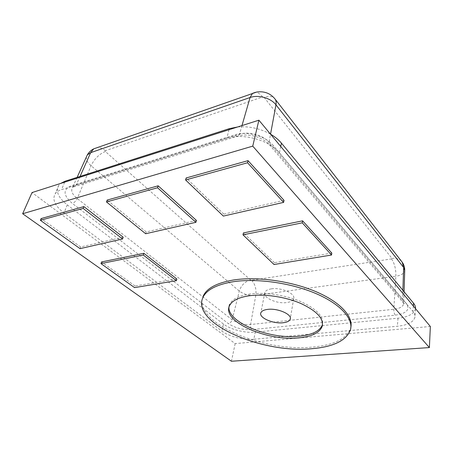 <?xml version="1.0" encoding="UTF-8"?>
<svg xmlns="http://www.w3.org/2000/svg" width="453" height="453" viewBox="0 0 453 453"><rect width="100%" height="100%" fill="white"/><g stroke="black" fill="none" stroke-linecap="round" stroke-linejoin="round"><path stroke-width="0.34" stroke-dasharray="2.27 1.7" d="M229.382 305.962L229.756 304.308C232.1 299.161 238.737 295.747 249.654 294.059C264.422 291.981 285.141 294.954 300.515 301.466C316.443 308.782 323.787 316.375 322.542 324.257M350.48 329.812L350.679 328.108C346.528 338.997 333.521 345.35 311.653 347.162C261.919 352.14 191.104 321.454 203.38 295.724M284.02 200.345L223.839 214.139L223.352 216.081M223.839 214.139L186.155 177.972M196.432 220.424L146.228 231.93L145.656 233.737M146.228 231.93L107.157 200.084M123.188 237.213L80.674 246.959L80.045 248.646M80.674 246.959L41.115 218.573M331.811 253.074L274.405 262.683L274.054 264.524M274.405 262.683L243.414 232.933M176.868 279.008L135.085 286.002L134.581 287.615M135.085 286.002L101.563 261.947M271.472 288.844C281.364 287.157 295.962 293.81 293.652 298.799C292.865 300.781 290.537 302.038 286.664 302.57C276.777 304.071 262.474 297.559 264.835 292.462C265.605 290.616 267.814 289.41 271.472 288.844M430.35 326.488L235.169 343.606L32.027 192.565M235.169 343.606L231.426 361.245M415.469 308.584L415.424 308.923C414.008 313.929 408.193 317.021 397.989 318.199L255.243 332.168C245.186 333.249 230.441 329.507 223.505 324.071L67.27 204.869C58.239 197.661 55.408 191.138 58.782 185.305L60.645 183.431M237.627 126.97C249.19 126.042 260.158 128.442 270.526 134.179L269.02 142.406L402.524 300.441L403.714 303.759C403.023 306.692 399.722 308.533 393.804 309.28L250.588 324.518C243.51 324.886 237.361 323.312 232.14 319.795L77.22 198.55C72.067 194.297 70.543 190.515 72.644 187.202L76.285 184.915L239.501 134.213C248.759 131.104 263.176 135.124 269.02 142.406L269.365 144.66C270.135 145.696 271.432 145.974 273.255 145.498C265.724 136.053 246.823 130.775 234.813 134.835L70.906 185.9C62.741 189.677 63.216 195.515 72.338 203.414L228.267 323.544C234.999 328.023 242.921 330.044 252.021 329.608L395.282 315.158C406.381 313.499 410.175 309.756 406.658 303.918L273.255 145.498M253.85 339.252C243.742 340.265 228.912 336.511 221.908 331.132L63.998 212.984C54.847 205.826 51.948 199.377 55.294 193.629C56.608 191.868 58.692 190.537 61.54 189.637L226.738 138.352C243.057 132.82 269.246 140.13 279.393 152.921L412.994 311.534C414.591 313.465 415.237 315.356 414.925 317.219C413.504 322.14 407.66 325.146 397.389 326.251L253.85 339.252L255.243 332.168M264.048 97.344L391.953 258.403L391.534 258.901L251.596 280.294L250.679 280.056L105.317 151.483L105.317 150.753L262.649 96.948L264.048 97.344C268.657 95.849 272.123 96.166 274.45 98.29M223.505 324.071L221.908 331.132M67.27 204.869L63.998 212.984M64.649 182.157L61.54 189.637M229.031 129.717L226.738 138.352M280.735 146.466L279.393 152.921M413.334 306.013L412.994 311.534M397.989 318.199L397.389 326.251M86.466 156.806C86.025 159.683 87.559 162.65 91.064 165.707L239.303 291.081C243.924 294.422 249.422 295.843 255.786 295.356L250.588 324.518C250.333 326.721 250.809 328.419 252.021 329.608M250.679 280.056C245.067 281.438 241.273 285.113 239.303 291.081L232.14 319.795C231.449 321.896 230.152 323.148 228.267 323.544M105.317 151.483C99.167 154.105 94.417 158.844 91.064 165.707L77.22 198.55C76.025 200.996 74.394 202.616 72.338 203.414M80.068 176.427L76.285 184.915L75.028 186.421C73.743 187.157 72.367 186.987 70.906 185.9M241.981 125.583L239.501 134.213L238.488 135.877C237.395 136.625 236.172 136.279 234.813 134.835M402.876 290.277L402.524 300.441L403.13 302.525C403.946 303.578 405.124 304.042 406.658 303.918M251.596 280.294C255.13 284.059 256.523 289.082 255.786 295.356L395.86 276.245L393.804 309.28C393.759 311.789 394.252 313.748 395.282 315.158M391.534 258.901C394.563 263.374 396.001 269.156 395.86 276.245C401.137 275.413 404.087 273.567 404.705 270.707M105.317 150.753C102.712 148.482 100.028 147.435 97.276 147.604M262.649 96.948C260.249 93.981 257.859 92.44 255.481 92.321M391.953 258.403C395.95 257.865 399.133 258.827 401.5 261.29M293.652 298.799L290.356 318.363M264.835 292.462L260.866 312.78M58.782 185.305L55.294 193.629M415.424 308.923L414.925 317.219M77.112 177.372L72.644 187.202L238.488 135.877L242.151 135.204C244.501 134.835 251.245 135.056 256.358 136.744C262.406 138.867 266.743 141.506 269.365 144.66L403.13 302.525L403.714 303.759L404.076 291.732"/><path stroke-width="0.68" d="M249.297 295.769C264.235 293.697 285.248 296.772 300.69 303.408C316.675 310.854 323.844 318.51 322.191 326.364C319.659 332.762 311.817 336.596 298.657 337.864C267.117 341.386 221.84 321.641 229.382 305.962C231.726 300.837 238.363 297.44 249.297 295.769M322.542 324.257L322.423 324.682C319.892 331.103 312.055 334.96 298.912 336.251C267.406 339.824 222.202 320.05 229.756 304.308M202.967 297.378C206.636 289.773 216.613 284.575 232.893 281.777C256.279 278.091 290.316 282.723 315.367 293.323C340.463 303.923 353.538 318.731 350.48 329.812C346.335 340.656 333.317 346.964 311.421 348.748C261.636 353.646 190.713 323.006 202.967 297.378L203.38 295.724C207.055 288.085 217.027 282.859 233.289 280.033C256.647 276.307 290.628 280.922 315.633 291.528C340.69 302.134 353.736 316.987 350.679 328.108M247.536 162.752L283.623 202.383L223.352 216.081L185.566 179.966L247.536 162.752L248.04 160.651L284.02 200.345L283.623 202.383M248.04 160.651L186.155 177.972L185.566 179.966M157.531 187.757L195.911 222.315L145.656 233.737L106.478 201.942L157.531 187.757L158.154 185.809L196.432 220.424L195.911 222.315M158.154 185.809L107.157 200.084L106.478 201.942M83.165 208.42L122.587 238.98L80.045 248.646L40.379 220.305L83.165 208.42L83.867 206.602L123.188 237.213L122.587 238.98M83.867 206.602L41.115 218.573L40.379 220.305M302.247 222.836L331.539 255.011L274.054 264.524L242.984 234.841L302.247 222.836L302.593 220.832L331.811 253.074L331.539 255.011M302.593 220.832L243.414 232.933L242.984 234.841M143.301 255.033L176.398 280.696L134.581 287.615L100.979 263.606L143.301 255.033L143.844 253.301L176.868 279.008L176.398 280.696M143.844 253.301L101.563 261.947L100.979 263.606M267.564 309.399C277.598 307.91 292.508 314.484 290.209 319.229C289.427 321.12 287.077 322.293 283.148 322.746C273.125 324.054 258.527 317.632 260.866 312.78C261.63 311.024 263.861 309.892 267.564 309.399M22.65 213.737L32.027 192.565L258.895 120.187L430.35 326.488L429.382 347.57L231.426 361.245L22.65 213.737L252.746 146.132L429.382 347.57M258.895 120.187L252.746 146.132M60.645 183.431L65.028 181.24L229.314 128.658L237.627 126.97M401.5 261.29L402.207 262.202C403.991 264.677 404.823 267.513 404.705 270.707L403.657 267.513L275.968 104.841L270.537 134.184C275.005 136.789 278.64 139.779 281.432 143.142L413.51 303.165C414.999 304.988 415.656 306.794 415.469 308.584M65.028 181.24L64.649 182.157M229.314 128.658L229.031 129.717M281.432 143.142L280.735 146.466M413.51 303.165L413.334 306.013M274.45 98.29L275.192 99.224C276.109 100.708 276.37 102.582 275.968 104.841C270.905 98.046 258.289 94.467 250.062 97.525L90.651 152.667L80.068 176.427M97.276 147.604L93.748 148.833L90.651 152.667L87.333 154.903L86.466 156.806M255.481 92.321L252.514 93.363L250.062 97.525L241.981 125.583M77.112 177.372L87.333 154.903C88.896 152.197 91.03 150.175 93.748 148.833L256.681 92.055C260.294 91.5 263.703 91.8 266.908 92.961C270.118 94.173 272.876 96.257 275.192 99.224L402.207 262.202L403.657 267.513L402.876 290.277M322.423 324.682L322.191 326.364M290.356 318.363L290.209 319.229M404.705 270.707L404.076 291.732"/></g></svg>
